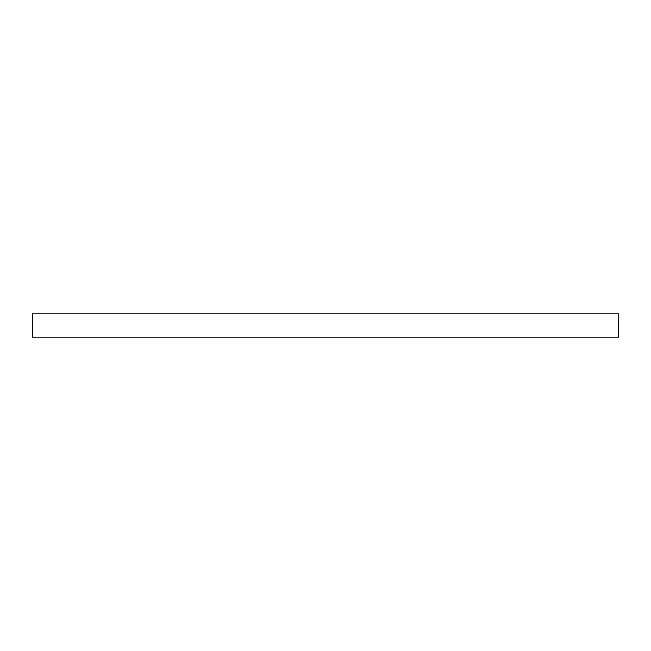 <?xml version="1.0" encoding="UTF-8"?>
<svg xmlns="http://www.w3.org/2000/svg" width="651" height="651" viewBox="0 0 651 651"><rect width="100%" height="100%" fill="white"/><g stroke="black" fill="none" stroke-linecap="round" stroke-linejoin="round"><path stroke-width="0.98" d="M32.55 337.161L618.45 337.161L618.45 313.839L32.55 313.839L32.55 337.161"/></g></svg>
